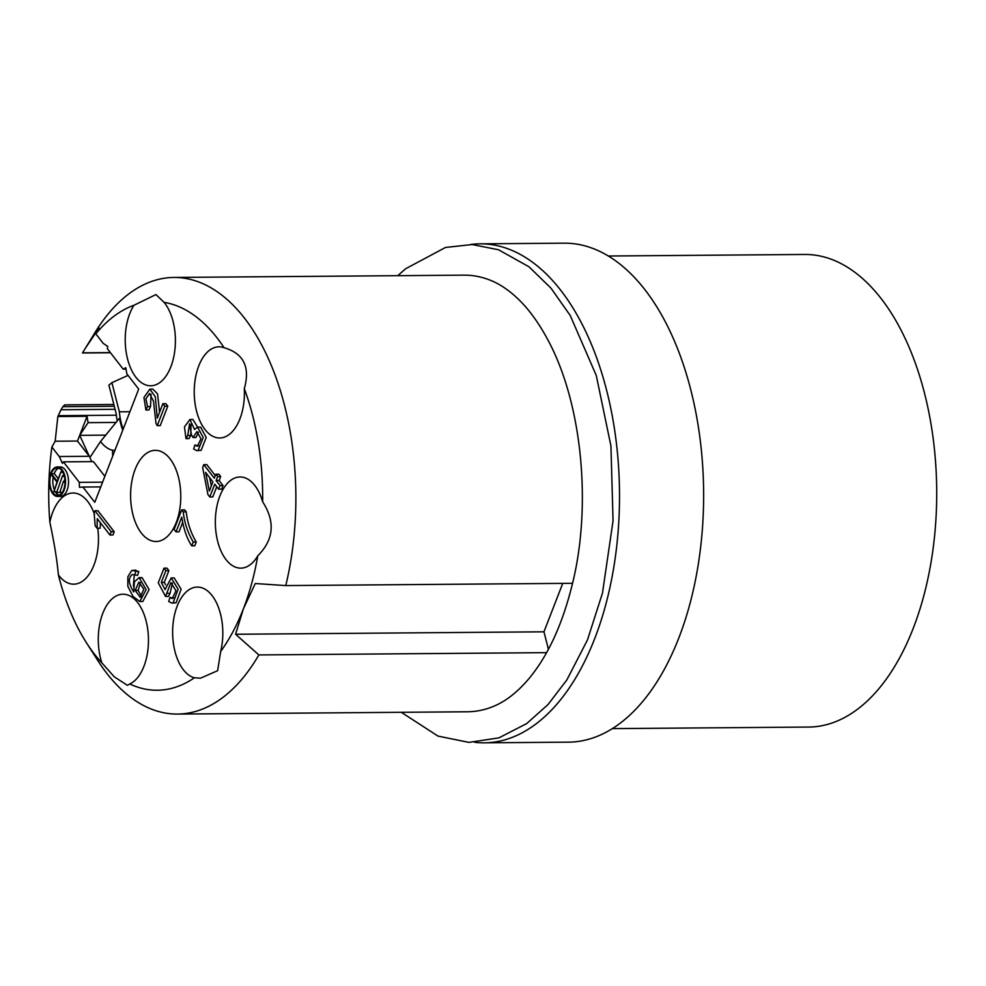 <?xml version="1.0" encoding="UTF-8"?>
<svg xmlns="http://www.w3.org/2000/svg" width="986" height="986" viewBox="0 0 986 986"><rect width="100%" height="100%" fill="white"/><g stroke="black" fill="none" stroke-linecap="round" stroke-linejoin="round"><path stroke-width="1.48" d="M608.473 256.015L804.749 254.462A236.307 130.09 89.5 0 1 936.7 489.734A236.307 130.09 89.5 0 1 808.495 727.064L612.22 728.617M492.717 706.679A218.325 120.181 89.5 0 1 492.445 706.789A218.325 120.181 89.5 0 1 467.45 711.781L177.455 714.074A218.325 120.181 89.5 0 1 97.787 660.521L86.324 642.576A194.328 106.969 89.5 0 1 58.384 574.887C57.126 560.578 54.279 543.027 49.855 522.223A194.328 106.969 89.5 0 1 51.888 447.028L55.167 441.223L57.841 416.536L60.996 409.732L115.079 409.301M110.444 352.692L82.504 352.914L95.186 332.257A218.325 120.181 89.5 0 1 173.992 277.448L463.987 275.156A218.325 120.181 89.5 0 1 489.315 279.839M177.455 714.074A218.325 120.181 89.5 0 0 258.862 654.926L546.589 652.646M173.992 277.448A218.325 120.181 89.5 0 1 285.767 585.585L572.521 583.305M548.426 649.293L543.952 631.816L562.735 583.379M114.955 450.306L112.527 450.245L112.675 456.185M84.932 348.884L99.068 328.018L95.802 333.823L103.173 343.325L107.745 346.431L107.301 348.637L123.201 369.146L125.789 367.704L126.849 373.842L138.693 389.1L94.779 502.305L82.935 487.047L79.41 487.269L79.299 482.351L63.387 461.855L62.389 463.358L59.259 456.53L89.307 456.296L79.693 435.331L77.475 441.05L89.307 456.296M122.745 430.216A45.578 25.094 -90.5 0 1 119.516 418.138L100.547 441.494A45.578 25.094 -90.5 0 0 112.527 450.245M105.909 435.122L79.693 435.331L88.111 422.649L116.151 422.427M91.747 461.633L89.886 457.566L100.547 441.494M57.533 496.439L60.54 496.414A14.741 8.122 -90.5 0 0 68.182 486.147A14.741 8.122 -90.5 0 0 65.076 469.681A14.741 8.122 -90.5 0 0 60.306 466.933L57.299 466.957A14.741 8.122 -90.5 0 0 49.3 481.76A14.741 8.122 -90.5 0 0 57.533 496.439A14.741 8.122 -90.5 0 0 65.175 486.172A14.741 8.122 -90.5 0 0 62.069 469.706A14.741 8.122 -90.5 0 0 57.299 466.957M209.771 496.981L207.947 494.627L202.648 467.598L203.794 464.652L214.307 478.21L215.86 474.217L218.855 474.192L220.691 476.546L219.138 480.539L223.033 485.543L221.628 489.167L218.621 489.192L214.738 484.175L209.771 496.981L212.779 496.956L216.735 486.751M203.794 464.652L206.801 464.628L215.318 475.609M140.554 577.969L142.07 577.611L149.108 589.542L142.797 601.509L139.79 601.534L132.987 596.407L127.847 586.362L127.86 576.773L131.804 570.45L135.945 570.179M134.811 570.426L138.804 571.584L137.572 575.38L132.913 574.567M134.244 575.171L133.393 586.115M182.656 522.506L179.033 531.861L176.038 531.885L174.115 529.408L181.683 509.898L184.69 509.873L186.243 511.87C187.389 522.58 190.717 532.637 196.251 542.017L194.772 545.825L191.777 545.85C187.02 538.837 183.679 529.26 181.757 517.108L176.038 531.885M141.318 533.007A45.578 25.094 89.5 0 1 131.705 482.105A45.578 25.094 89.5 0 1 155.332 450.343A45.578 25.094 89.5 0 1 180.783 495.724A45.578 25.094 89.5 0 1 156.059 541.499A45.578 25.094 89.5 0 1 141.318 533.007M149.884 389.125L155.307 396.84L157.267 418.15L162.887 403.681L164.798 406.146L157.23 425.644L156.01 423.438L153.52 401.265L149.564 393.488L145.903 398.788L147.543 406.552L145.903 410.003L143.956 397.469L149.884 389.125L152.892 389.1L157.55 393.907L159.572 412.222M162.887 403.681L165.882 403.656L167.805 406.121L160.237 425.619L157.23 425.644M151.031 394.129L150.55 406.528L148.898 409.979L145.903 410.003M97.121 528.25L95.198 525.772L94.089 512.856L94.902 510.76L97.91 510.736L114.203 531.737L112.946 534.991L109.939 535.016L97.244 518.648L97.121 528.25L100.128 528.225L100.436 522.765M169.986 597.454L172.316 598.601L175.952 590.737L170.911 582.578L165.512 596.431L158.278 582.825L163.972 568.158L165.882 570.611L161.31 582.381L165.056 589.603L171.182 577.944L174.189 577.919L181.128 589.221L176.1 602.791L171.823 603.099L168.68 601.485L169.986 597.454L173.746 598.034M172.427 583.108L170.085 593.325L168.52 596.407L165.512 596.431M163.972 568.158L166.979 568.133L168.877 570.598L164.317 582.369L165.574 584.772M194.809 445.093L197.36 446.251L200.996 438.819L196.941 431.597L193.046 437.537L191.444 434.875L189.522 423.721L187.759 435.479L185.997 438.634L184.468 426.864L189.916 419.494L192.923 419.469L197.619 427.16L200.602 427.135L206.222 437.464L201.107 450.368L196.818 450.651L193.663 449.061L194.809 445.093L198.741 445.721M198.42 432.176L196.041 437.513L193.046 437.537M191.013 424.448L190.766 435.455L189.004 438.61L185.997 438.634M95.802 333.823A194.328 106.969 89.5 0 1 134.01 305.241L155.924 294.567L164.095 302.357A194.328 106.969 89.5 0 1 224.081 347.738C243.604 353.345 250.345 366.989 244.318 388.681A194.328 106.969 89.5 0 1 262.658 501.812C275.451 521.742 273.837 539.724 257.802 555.759A194.328 106.969 89.5 0 1 243.357 608.904A194.328 106.969 89.5 0 1 220.691 651.45L217.623 670.702L200.478 678.195L194.402 677.776A194.328 106.969 89.5 0 1 129.782 683.976L127.379 685.307L114.253 676.803L101.854 662.851A194.328 106.969 89.5 0 1 86.324 642.576M59.259 456.53L51.888 447.028M49.855 522.223A45.578 25.094 89.5 0 1 73.001 493A45.578 25.094 89.5 0 1 94.545 514.519M97.75 528.25A45.578 25.094 89.5 0 1 73.728 584.168A45.578 25.094 89.5 0 1 58.975 575.676A45.578 25.094 89.5 0 1 58.384 574.887M101.854 662.851A45.578 25.094 89.5 0 1 101.447 617.224A45.578 25.094 89.5 0 1 123.016 594.201A45.578 25.094 89.5 0 1 148.233 634.047A45.578 25.094 89.5 0 1 129.782 683.976M194.402 677.776A45.578 25.094 89.5 0 1 183.334 669.74A45.578 25.094 89.5 0 1 173.733 618.838A45.578 25.094 89.5 0 1 197.36 587.077A45.578 25.094 89.5 0 1 220.691 651.45M257.802 555.759A45.578 25.094 89.5 0 1 240.794 568.146A45.578 25.094 89.5 0 1 226.04 559.641A45.578 25.094 89.5 0 1 216.439 508.739A45.578 25.094 89.5 0 1 240.066 476.977A45.578 25.094 89.5 0 1 262.658 501.812M244.318 388.681A45.578 25.094 89.5 0 1 219.693 437.981A45.578 25.094 89.5 0 1 204.94 429.489A45.578 25.094 89.5 0 1 195.339 378.587A45.578 25.094 89.5 0 1 218.966 346.825A45.578 25.094 89.5 0 1 224.081 347.738M164.095 302.357A45.578 25.094 89.5 0 1 174.411 353.382A45.578 25.094 89.5 0 1 150.673 385.785A45.578 25.094 89.5 0 1 135.932 377.281A45.578 25.094 89.5 0 1 134.01 305.241M82.553 352.815L110.37 352.594M258.862 654.926L235.592 634.257L243.357 608.904L255.275 583.515L285.767 585.585M114.314 406.281L62.907 406.688L60.996 409.732M62.907 406.688L64.682 404.864L113.846 404.482M57.841 416.536L87.076 416.302A52.776 29.05 -90.5 0 0 88.111 422.649M79.299 482.351L102.593 482.166M100.757 486.911L82.935 487.047M126.035 369.121L123.201 369.146M104.861 476.337L93.436 461.608L63.387 461.855M470.815 244.491A249.507 137.35 89.5 0 1 480.182 243.838L564.3 243.172A249.507 137.35 89.5 0 1 703.622 491.583A249.507 137.35 89.5 0 1 568.256 742.162L484.138 742.828A249.507 137.35 89.5 0 1 474.796 742.335M480.182 243.838A249.507 137.35 89.5 0 1 619.504 492.248A249.507 137.35 89.5 0 1 484.138 742.828M543.952 631.816L235.592 634.257M164.798 406.146L167.805 406.121M147.543 406.552L150.55 406.528M181.683 509.898L183.236 511.894L186.243 511.87M183.236 511.894C184.382 522.605 187.722 532.662 193.256 542.041L196.251 542.017M193.256 542.041L191.777 545.85M94.902 510.76L111.208 531.762L114.203 531.737M111.208 531.762L109.939 535.016M140.382 582.64L138.188 590.404L141.614 596.801M135.193 590.429L140.209 597.294L143.808 589.172L138.866 582.097L135.193 590.429L138.188 590.404M131.804 570.45L138.804 571.584M135.797 571.609L134.564 575.405M132.605 574.542L132.321 574.579C127.995 577.833 128.463 583.626 133.739 591.957L134.392 581.913L139.063 577.636L146.113 589.566L139.79 601.534M171.182 577.944L178.121 589.246L173.105 602.816L171.823 603.099M167.078 593.35L170.085 593.325M165.882 570.611L168.877 570.598M161.31 582.381L164.317 582.369M209.328 491.065L212.902 481.821L205.593 472.393L209.328 491.065M215.86 474.217L217.684 476.571L216.131 480.564L220.026 485.568L223.033 485.543M220.026 485.568L218.621 489.192M217.684 476.571L220.691 476.546M216.131 480.564L219.138 480.539M209.648 477.618L211.312 485.938M189.916 419.494L194.513 429.452L197.607 427.16L203.215 437.488L198.1 450.392L196.818 450.651M187.759 435.479L190.766 435.455M61.761 470.482A13.779 7.592 -90.5 0 0 57.311 467.919A13.779 7.592 -90.5 0 0 49.83 481.76A13.779 7.592 -90.5 0 0 57.521 495.477A13.779 7.592 -90.5 0 0 64.669 485.876A13.779 7.592 -90.5 0 0 61.761 470.482M58.815 468.177A13.779 7.592 -90.5 0 0 54.181 473.724M53.207 477.249A13.779 7.592 -90.5 0 0 54.156 489.327M55.253 491.681A13.779 7.592 -90.5 0 0 59.024 495.194M59.813 492.408L63.437 481.39L59.813 492.408L62.266 492.384M62.488 475.856L56.572 492.753L62.488 475.856L64.25 475.844M60.959 471.789L57.262 481.304L51.408 473.736L51.099 474.525L56.966 482.08L53.885 491.694L60.959 471.789L62.623 471.776M65.002 481.378L63.437 481.39M65.002 481.932L63.88 481.944M59.739 492.31L56.572 492.753M63.991 481.39L64.854 479.147M64.398 476.411L62.931 476.423M56.338 491.681L53.885 491.694M63.708 474.093L63.018 475.856M62.931 472.331L61.391 472.343M51.408 473.736L54.403 473.711L58.273 478.703M87.076 416.302L79.693 435.331M55.167 441.223L77.475 441.05M128.057 375.383L111.899 382.667L108.904 385.144L115.843 412.271A11.992 6.606 89.5 0 1 116.311 414.835A50.385 27.731 -90.5 0 0 117.26 421.01M123.151 429.169A44.382 24.428 89.5 0 1 119.343 411.803L111.899 382.667M119.343 411.803L129.918 411.717M116.36 415.217L58.162 415.673M173.105 602.816L176.1 602.791M198.1 450.392L201.107 450.368M82.676 352.988L110.506 352.766M142.07 577.611L139.063 577.636M397.802 275.673L405.591 268.771L445.512 247.461L472.121 244.54L498.485 249.741L529.014 266.812L550.989 288.171L570.241 315.52L596.271 375.469L610.938 445.968L613.058 520.793L602.471 593.116L587.483 639.902L566.888 679.884L547.982 704.596L526.66 723.601L498.941 737.861L468.905 742.396L438.006 736.086L401.29 712.299M489.253 279.827C497.93 283.081 506.533 288.516 515.062 296.108C527.079 306.831 538.023 321.448 547.908 339.96C582.899 404.728 591.822 508.258 571.954 585.684C562.34 624.286 548.29 654.938 529.765 677.641C517.761 692.086 505.313 701.798 492.445 706.789"/></g></svg>
